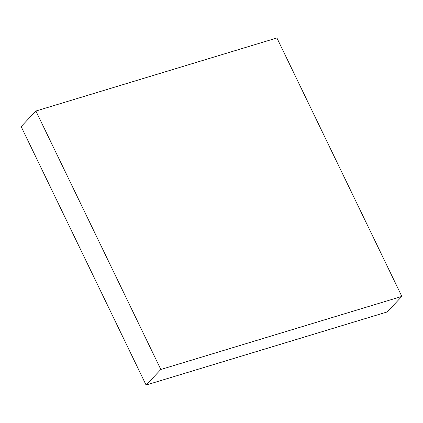 <?xml version="1.0" encoding="UTF-8"?>
<svg xmlns="http://www.w3.org/2000/svg" width="423" height="423" viewBox="0 0 423 423"><rect width="100%" height="100%" fill="white"/><g stroke="black" fill="none" stroke-linecap="round" stroke-linejoin="round"><path stroke-width="0.63" d="M401.85 296.412L387.103 311.968L146.088 385.036L21.15 126.588L35.897 111.032L160.835 369.48L401.85 296.412L276.912 37.964L35.897 111.032M146.088 385.036L160.835 369.48"/></g></svg>
